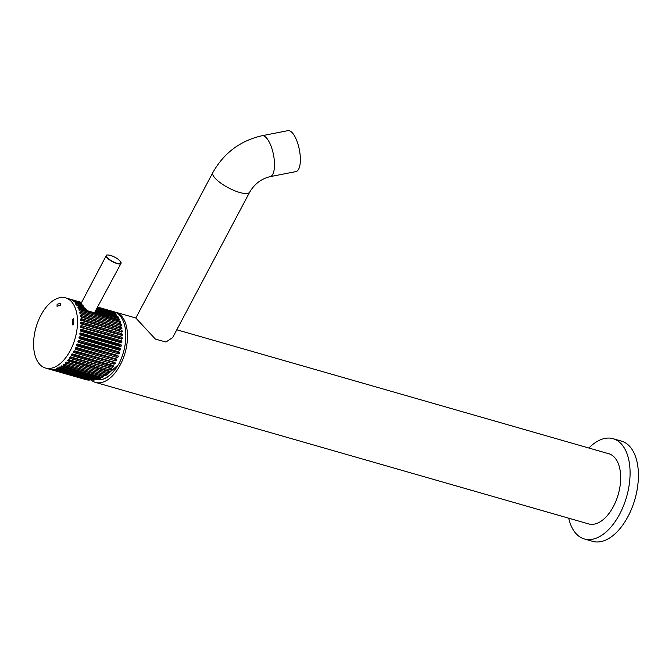 <?xml version="1.0" encoding="UTF-8"?>
<svg xmlns="http://www.w3.org/2000/svg" width="672" height="672" viewBox="0 0 672 672"><rect width="100%" height="100%" fill="white"/><g stroke="black" fill="none" stroke-linecap="round" stroke-linejoin="round"><path stroke-width="1.01" d="M287.927 130.654A20.857 7.56 78.9 0 1 292.69 133.249A20.857 7.56 78.9 0 1 300.191 155.635A20.857 7.56 78.9 0 1 295.949 171.595L270.077 176.66A20.857 7.56 78.9 0 0 274.327 160.7A20.857 7.56 78.9 0 0 266.818 138.323A20.857 7.56 78.9 0 0 262.055 135.719L287.927 130.654M249.682 192.133L172.696 337.546L165.925 342.023L155.408 339.1L135.82 318.024L212.814 172.612A20.857 6.132 27.9 0 0 214.586 177.593A20.857 6.132 27.9 0 0 234.15 190.52A20.857 6.132 27.9 0 0 249.682 192.133C254.579 183.876 261.374 178.727 270.077 176.66M91.409 380.293A36.506 20.311 -74 0 0 95.466 382.393A36.506 20.311 -74 0 0 122.934 359.125A36.506 20.311 -74 0 0 121.867 316.462A36.506 20.311 -74 0 0 115.609 312.211L135.828 318.016M95.466 382.393L588.638 523.916A36.506 20.311 -74 0 0 616.106 500.657A36.506 20.311 -74 0 0 615.04 457.993A36.506 20.311 -74 0 0 608.782 453.743L176.803 329.776M96.65 379.47A33.382 18.572 -74 0 0 118.121 364.988M568.722 518.204A52.156 29.014 -74 0 0 575.383 532.879A52.156 29.014 -74 0 0 584.321 538.961A52.156 29.014 -74 0 0 623.557 505.722A52.156 29.014 -74 0 0 622.037 444.78A52.156 29.014 -74 0 0 613.099 438.698A52.156 29.014 -74 0 0 588.865 448.022M584.321 538.961L592.654 541.346A52.156 29.014 -74 0 0 631.89 508.108A52.156 29.014 -74 0 0 630.361 447.166A52.156 29.014 -74 0 0 621.424 441.092L613.099 438.698M80.413 303.097L81.715 302.744L80.875 303.626L73.466 301.216M80.951 303.954L81.228 303.408L81.833 304.357L81.522 305.424M82.034 305.466L82.32 304.937L83.706 306.373L83.731 307.726M84.353 307.801L77.851 305.936C76.541 305.172 76.297 304.777 77.112 304.752L76.91 306.037M86.806 309.406L78.305 307.154L86.654 309.548L84.319 307.793M72.156 354.497L112.157 365.98L112.031 367.097L113.039 365.459L72.366 354.194L72.114 355.748C71.467 354.833 71.812 354.287 73.13 354.102L113.114 365.585C113.77 366.517 113.434 367.063 112.098 367.231L72.038 355.622M111.107 368.323L70.678 357.067M109.074 370.961L69.048 359.747M81.472 302.425L69.703 299.065M70.09 299.384L81.421 302.509M111.686 311.17L97.86 307.129M111.233 311.069L97.818 307.213M71.879 302.123A36.506 20.311 -74 0 0 65.621 297.864A36.506 20.311 -74 0 0 38.161 321.132A36.506 20.311 -74 0 0 39.228 363.796A36.506 20.311 -74 0 0 45.486 368.046A36.506 20.311 -74 0 0 72.946 344.778A36.506 20.311 -74 0 0 71.879 302.123M75.214 303.08L81.136 304.408L75.214 303.08L82.009 305.424L82.984 306.432L76.6 304.794M81.136 304.408L80.749 303.744L74.878 302.064C73.492 301.442 73.181 301.165 73.945 301.241L73.811 301.568M80.64 303.181L71.652 299.956M113.593 312.169L97.734 307.373M81.337 302.669L72.038 300.224M113.123 312.119L97.583 307.658M115.357 313.555L114.87 313.538C115.643 313.589 115.332 313.32 113.938 312.715L97.415 307.978M114.87 313.538L97.163 308.456M116.861 315.034L96.911 308.935M106.764 374.682L105.857 374.716L107.419 374.422L118.566 364.484A36.506 20.311 -74 0 0 120.196 315.983A36.506 20.311 -74 0 0 113.938 311.732L97.868 307.121M72.492 324.862L73.752 324.257A30.248 16.834 -74 0 0 73.433 318.654L72.181 319.637A28.165 15.666 106 0 1 72.475 324.853L73.752 324.257A30.248 16.834 -74 0 0 73.416 318.654M60.463 305.55L60.833 303.526A30.248 16.834 -74 0 0 57.12 304.29L57.028 306.272A28.165 15.666 106 0 1 60.463 305.55L60.816 303.517M104.026 375.556L103.454 376.597L63.664 365.358C63.101 364.686 63.512 364.342 64.89 364.342L105.067 375.892L106.739 374.867M96.81 309.12L115.609 314.303M116.348 315.487C117.155 315.437 116.878 315.101 115.517 314.488L115.492 315.58M97.314 308.171L113.938 312.715M96.121 310.414L117.004 316.403L96.239 310.237M118.406 318.469L95.147 311.48L94.954 311.934L118.406 318.469C119.692 319.276 119.902 319.729 119.036 319.822L119.574 319.754M114.778 313.732C115.55 313.74 115.24 313.463 113.854 312.917L113.904 313.967M118.927 319.981C119.801 319.813 119.591 319.368 118.306 318.637L118.129 319.763M117.734 317.579C118.574 317.47 118.331 317.075 117.004 316.403L116.903 317.52M119.036 319.822L79.052 308.347C77.776 307.524 77.566 307.07 78.422 306.995L77.893 307.062M79.397 309.683L119.507 321.014L79.523 309.54L79.162 310.817M120.565 322.434L80.035 311.044C78.809 310.162 78.641 309.658 79.523 309.54L78.985 309.616M80.279 312.48L120.397 323.828L80.405 312.354L79.968 313.606M121.33 325.382L80.8 313.992C79.615 313.06 79.489 312.514 80.405 312.354L79.867 312.438M80.934 315.521L121.052 326.878L81.068 315.403L80.564 316.621M121.85 328.558L81.329 317.159C80.195 316.184 80.111 315.596 81.068 315.403L80.531 315.479M81.354 318.755L121.481 330.137L81.488 318.662L80.951 320.174M122.119 331.934L81.623 320.519C80.539 319.502 80.497 318.889 81.488 318.662L80.976 318.721M81.539 322.165L121.666 333.564L81.673 322.09L81.052 323.551M122.128 335.471L81.673 324.022C80.648 322.98 80.648 322.342 81.673 322.09L81.203 322.132M81.488 325.702L121.607 337.126L81.623 325.651L80.951 326.668L81.354 327.676M121.867 339.108L81.488 327.634C80.514 326.575 80.556 325.912 81.623 325.651L81.203 325.66M81.194 329.33L121.313 340.78L81.329 329.305L80.606 330.229L80.934 331.338M121.346 342.821L81.068 331.321C80.136 330.254 80.22 329.582 81.329 329.305L80.993 329.288M80.665 333.018L120.784 344.484L80.791 333.01L80.044 333.833L80.279 335.034M120.565 346.542L80.405 335.042C79.523 333.967 79.657 333.287 80.791 333.01L80.573 332.984M119.549 350.238L79.523 338.747C78.683 337.68 78.859 337.008 80.035 336.731L120.019 348.205L80.035 336.731L79.254 337.445L79.397 338.722M78.305 342.359L78.422 342.409C77.624 341.351 77.834 340.687 79.044 340.418L119.036 351.893C119.843 352.96 119.633 353.623 118.406 353.884L78.305 342.359L78.128 341.401L118.247 352.498L78.128 341.401M78.33 342.376L118.406 353.884M77.003 345.904L77.112 345.979C76.364 344.946 76.608 344.299 77.851 344.039L117.835 355.522C118.6 356.563 118.356 357.202 117.096 357.454L77.003 345.904L76.902 344.887L117.046 356L76.902 344.887M76.919 345.887L117.096 357.454M75.516 349.322L75.617 349.415C74.903 348.407 75.18 347.794 76.457 347.558L116.441 359.033C117.163 360.049 116.886 360.662 115.601 360.889L75.516 349.322L75.491 348.256L115.643 359.377L75.491 348.256M75.331 349.255L115.601 360.889M73.853 352.573L73.945 352.682C73.265 351.716 73.576 351.128 74.878 350.927L114.862 362.401C115.55 363.376 115.24 363.964 113.929 364.157L73.853 352.573L73.903 351.473L114.072 362.62L73.903 351.473L74.777 350.818M73.601 352.464L113.929 364.157M71.736 355.471L112.098 367.231M70.081 358.436L70.148 358.588C69.535 357.714 69.896 357.21 71.24 357.067L111.224 368.542C111.854 369.432 111.485 369.936 110.141 370.062L70.081 358.436L70.274 357.302L110.477 368.491M69.745 358.26L110.141 370.062M68.015 360.982L68.074 361.15C67.477 360.335 67.855 359.881 69.216 359.78L109.208 371.255C109.813 372.086 109.427 372.54 108.058 372.624L68.015 360.982L68.284 359.848M67.612 360.646L108.058 372.624M66.192 362.116L65.906 363.418C65.327 362.67 65.722 362.267 67.099 362.216L107.083 373.691L107.419 374.422L107.083 373.691M65.486 363.056L105.89 374.892M63.252 365.014L103.454 376.597M61.824 365.719L61.387 366.971C60.824 366.366 61.244 366.089 62.63 366.131L102.085 377.454L103.446 376.782M60.967 366.635L100.447 378.176L101.186 377.009M59.59 367.004L59.086 368.214C58.531 367.685 58.951 367.475 60.346 367.576L99.103 378.697L100.447 378.176M58.674 367.903L97.49 379.235L98.297 378.109M57.364 367.928L56.792 369.088C56.23 368.634 56.65 368.491 58.044 368.659L96.163 379.596L97.49 379.235M56.381 368.81L94.601 379.932L95.474 378.865M54.592 369.214L54.533 369.575C53.962 369.205 54.373 369.13 55.759 369.356L93.316 380.134L94.601 379.932M54.113 369.34L91.812 380.268L92.039 379.764M50.266 369.18L87.998 380.108L89.242 380.041L52.374 369.466L91.812 380.268M51.904 369.491L89.158 380.243M49.77 369.247L86.713 379.739M117.104 316.226C118.432 316.966 118.675 317.36 117.844 317.411L118.364 317.36M119.154 322.3L119.398 321.166C120.649 321.947 120.817 322.442 119.902 322.661M120.019 322.518C120.926 322.384 120.75 321.88 119.507 321.014M120.044 325.399L120.28 323.963L121.321 325.038M120.784 325.466C121.716 325.29 121.59 324.744 120.397 323.828M81.253 317.142L120.607 328.432L120.935 326.995L121.909 328.196M121.313 328.633C122.287 328.432 122.203 327.844 121.052 326.878M81.161 320.233L120.943 331.657L121.355 330.238L122.254 331.556M121.607 331.993C122.615 331.758 122.573 331.145 121.481 330.137M81.085 323.56L121.052 335.026L121.54 333.64L122.346 335.101M121.666 335.496C122.707 335.244 122.707 334.597 121.666 333.564M120.943 338.142L80.926 327.046L120.918 338.52L121.481 337.176L122.161 338.772M121.481 339.108C122.564 338.848 122.606 338.184 121.607 337.126M120.607 341.712L121.187 340.813C122.186 341.779 122.102 342.451 120.926 342.821L120.607 341.712L80.606 330.229M121.052 342.796C122.17 342.518 122.262 341.846 121.313 340.78M120.044 345.316L120.658 344.492C121.615 345.475 121.489 346.147 120.271 346.517L120.044 345.316L80.044 333.833M120.397 346.517C121.548 346.24 121.682 345.559 120.784 344.484M119.255 348.928L119.902 348.188C120.817 349.171 120.649 349.843 119.398 350.196L119.255 348.928L79.254 337.445M119.507 350.23C120.7 349.952 120.868 349.28 120.019 348.205M118.247 352.498L118.927 351.859C119.801 352.834 119.591 353.489 118.297 353.833L118.129 352.876M117.046 356L117.734 355.463C118.574 356.412 118.331 357.059 117.004 357.378L116.903 356.362M115.643 359.377L116.348 358.949C117.146 359.89 116.869 360.503 115.508 360.797L115.483 359.73M114.072 362.62L114.778 362.3L113.845 364.048L113.896 362.947M111.157 368.407C111.88 369.239 111.518 369.743 110.082 369.911L110.275 368.777M109.158 371.104C109.847 371.885 109.469 372.338 108.016 372.464L108.494 371.07M97.633 307.566L112.106 311.497M112.006 311.8L113.047 312.32M85.588 379.546L86.654 379.848L85.588 379.546M116.441 315.311L96.558 309.599M117.844 317.411L96.163 311.153L95.483 311.892M75.516 303.013L75.491 304.097M83.706 306.373L82.984 306.432M66.461 362.2L106.411 373.372M80.161 304.282L80.312 303.29L73.853 301.442M64.033 364.081L63.638 365.173M106.184 373.598L105.857 374.716L65.864 363.241M76.348 347.474L75.65 347.903M77.734 343.98L77.045 344.518M78.926 340.385L78.254 341.023M120.918 338.52L121.355 339.15M121.052 335.026L121.54 335.555M120.943 331.657L121.481 332.077M120.607 328.432L121.187 328.742M78.305 307.154L78.137 308.288M83.009 307.793L83.11 306.449M95.147 311.48L121.01 263.407A8.341 2.453 -152.1 0 1 116.995 263.542A8.341 2.453 -152.1 0 1 109.242 259.644A8.341 2.453 -152.1 0 1 106.26 255.595A8.341 2.453 -152.1 0 1 107.108 255.091M81.833 304.357L81.169 304.416M82.32 304.937L82.009 305.424L82.32 304.937M83.387 306.886L77.003 304.92M57.011 306.264A28.165 15.666 106 0 1 60.455 305.55M96.667 379.47A33.382 18.572 -74 0 0 117.566 365.61M110.46 255.394A8.14 2.394 27.9 0 0 107.234 257.46A8.14 2.394 27.9 0 0 117.004 263.264A8.14 2.394 27.9 0 0 120.229 261.19A8.14 2.394 27.9 0 0 110.46 255.394M119.969 325.088L80.279 313.698M120.557 328.096L80.632 316.638M120.918 331.304L80.926 319.822M121.052 334.664L81.052 323.182M80.564 330.616L120.557 342.09M79.968 334.219L119.969 345.702M79.162 337.831L119.154 349.306M68.334 359.864L108.276 371.33M100.472 377.992L61.37 366.769M97.524 379.042L59.086 368.004M94.651 379.739L56.809 368.878M91.879 380.075L54.558 369.365M72.106 300.241L81.236 302.862M120.96 262.416A8.341 2.453 -152.1 0 1 121.01 263.407C120.422 260.341 116.894 257.653 110.418 255.368C107.318 254.772 105.932 254.848 106.26 255.595L81.329 302.946M81.556 304.895L81.035 304.592M212.814 172.612C223.902 152.964 240.324 140.675 262.055 135.719M65.621 297.864L81.472 302.417M45.486 368.046L86.008 379.68M70.963 356.748L69.787 357.168C69.199 358.067 69.586 357.924 70.963 356.748M72.878 353.858L71.828 354.136C72.24 353.396 70.132 356.395 72.878 353.858M76.978 344.299L77.515 344.022M79.867 336.706L79.397 338.705M80.472 332.993L80.245 334.975M81.194 327.676L80.489 326.987C80.237 327.81 80.506 323.744 81.194 327.676M81.32 324.106L80.632 323.45C80.606 324.282 80.195 320.569 81.32 324.106M81.22 320.645L80.548 320.082C80.749 320.905 79.699 317.663 81.22 320.645"/></g></svg>

